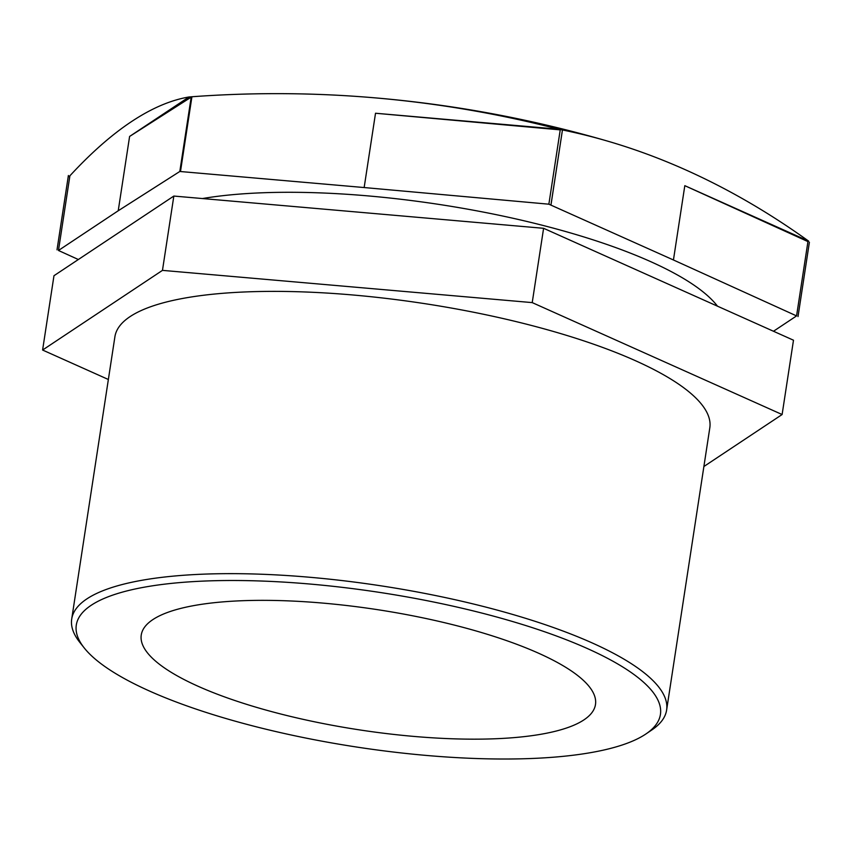 <?xml version="1.0" encoding="UTF-8"?>
<svg xmlns="http://www.w3.org/2000/svg" width="852" height="852" viewBox="0 0 852 852"><rect width="100%" height="100%" fill="white"/><g stroke="black" fill="none" stroke-linecap="round" stroke-linejoin="round"><path stroke-width="1.28" d="M558.742 129.216L375.519 113.241L364.155 187.546L179.815 171.476L191.189 97.16L189.016 96.968A1153.395 1080.229 145.8 0 1 191.902 96.755A1153.395 1080.229 145.8 0 1 358.266 96.542A1153.395 1080.229 145.8 0 1 558.742 129.216A1153.395 769.793 -95.5 0 1 606.943 140.931A1153.395 769.793 -95.5 0 1 808.633 241.127L684.816 185.672L673.442 259.977L548.869 204.192L560.233 129.877L558.774 129.216A381.366 100.887 8.7 0 1 558.774 129.216M69.14 176.63A1153.395 310.426 103.1 0 1 188.995 96.979L129.6 136.448L118.226 210.763L58.468 250.477L69.843 176.172L69.14 176.63A381.366 100.887 8.7 0 0 69.15 176.641L69.726 176.907M773.488 331.258L796.567 315.911L807.941 241.595L808.644 241.137A381.366 100.887 8.7 0 1 808.644 241.137M162.466 270.372L532.223 302.609L543.597 228.304L173.84 196.056L53.974 275.718L42.6 350.034L162.466 270.372L173.84 196.056M108.364 379.491L42.6 350.034M191.189 97.16L129.6 136.448M118.226 210.763L179.815 171.476M532.223 302.609L782.115 414.53L703.89 466.513M782.115 414.53L793.489 340.214L543.597 228.304M78.363 259.519L58.468 250.477M673.442 259.977L796.567 315.911M364.155 187.546L548.869 204.192M717.49 306.177A300.916 79.609 -171.3 0 0 499.038 215.247A300.916 79.609 -171.3 0 0 202.456 198.548M560.233 129.877L375.519 113.241M807.941 241.595L684.816 185.672M645.986 733.923L651.908 729.908A300.916 79.609 -171.3 0 0 666.615 710.067A300.916 79.609 -171.3 0 0 423.465 593.152A300.916 79.609 -171.3 0 0 87.181 598.69A300.916 79.609 -171.3 0 0 71.706 619.042A300.916 79.609 -171.3 0 0 79.811 642.365L84.263 647.978A295.463 78.16 8.7 0 1 91.505 605.08A295.463 78.16 8.7 0 1 460.975 607.977A295.463 78.16 8.7 0 1 645.986 733.923A295.463 78.16 8.7 0 1 356.541 747.023A295.463 78.16 8.7 0 1 84.263 647.978M666.615 710.067L709.812 427.8A300.916 79.609 -171.3 0 0 466.662 310.884A300.916 79.609 -171.3 0 0 130.377 316.411A300.916 79.609 -171.3 0 0 114.903 336.764L71.706 619.042M153.062 619.468A229.763 60.78 -171.3 0 0 141.251 635.006A229.763 60.78 -171.3 0 0 326.902 724.275A229.763 60.78 -171.3 0 0 583.673 720.047A229.763 60.78 -171.3 0 0 595.484 704.508A229.763 60.78 -171.3 0 0 409.833 615.24A229.763 60.78 -171.3 0 0 153.062 619.468M551.063 204.395L562.437 130.079L551.031 204.384A381.366 100.887 8.7 0 1 551.063 204.395L562.427 130.068M68.394 175.501A381.366 100.887 -171.3 0 0 68.394 175.512L57.02 249.828A381.366 100.887 8.7 0 1 57.02 249.817L68.384 175.501L57.02 249.828M809.389 242.256L798.015 316.571L809.389 242.256M180.56 171.007L191.934 96.702L180.539 171.018A381.366 100.887 8.7 0 1 180.56 171.007L191.913 96.702M606.943 140.931A1199.754 1199.754 0 0 0 358.266 96.542"/></g></svg>
